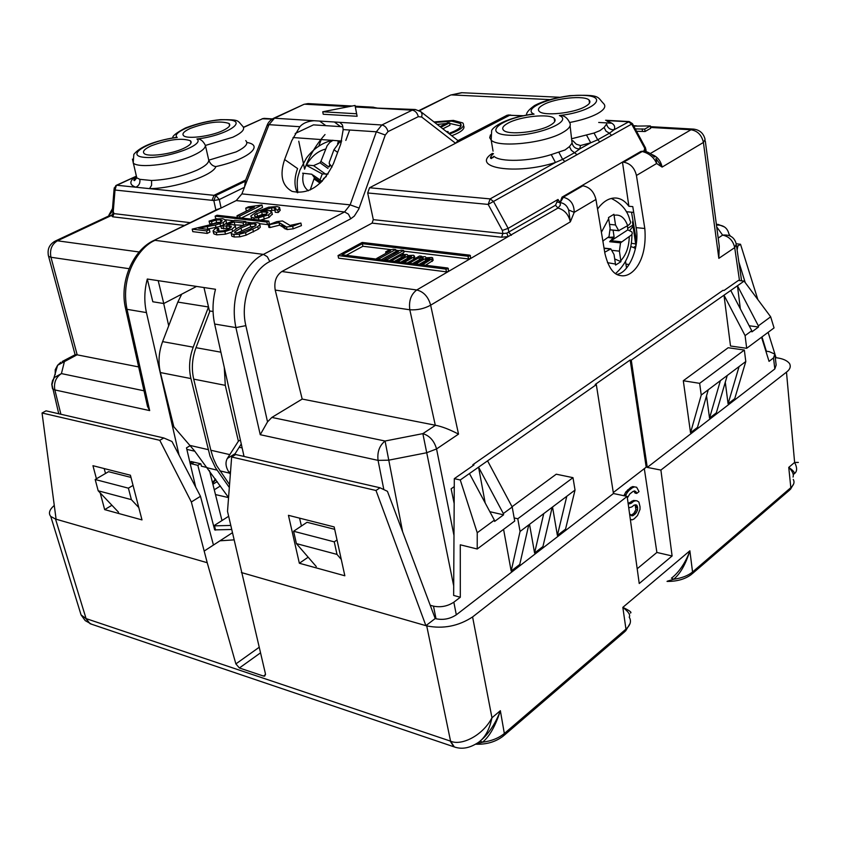 <?xml version="1.0" encoding="UTF-8"?>
<svg xmlns="http://www.w3.org/2000/svg" width="841" height="841" viewBox="0 0 841 841"><rect width="100%" height="100%" fill="white"/><g stroke="black" fill="none" stroke-linecap="round" stroke-linejoin="round"><path stroke-width="1.26" d="M549.856 125.488C554.797 122.744 556.237 120.368 554.187 118.381C549.436 113.367 520.253 116.373 508.216 123.038C503.055 125.824 501.52 128.252 503.622 130.323C508.227 135.327 538.009 132.258 549.856 125.488M585.021 106.681C589.625 104.126 590.981 101.908 589.078 100.047C584.516 95.138 555.27 98.124 543.58 104.61C538.755 107.206 537.325 109.467 539.281 111.401C543.685 116.31 573.509 113.272 585.021 106.681M222.655 130.691C228.847 127.758 230.981 125.362 229.067 123.501C220.331 120.526 207.412 122.155 190.318 128.4C183.937 131.354 181.709 133.793 183.653 135.727C187.249 139.364 210.713 136.358 222.655 130.691M448.285 268.426L448.474 271.443L446.424 271.853L338.576 258.155L338.04 255.548L362.166 242.439L469.856 255.17L470.066 255.832L468.038 256.232L468.521 258.944L403.712 251.165M470.371 255.569L470.561 258.544L468.521 258.944M391.307 249.682L362.881 246.266L362.355 243.68L341.951 254.781L447.78 268.027L447.969 268.71L445.919 269.109L446.424 271.853M271.853 417.43L385.073 441.02C379.438 445.572 377.104 452.027 378.061 460.374L260.247 434.702L267.533 421.867L271.853 417.43L302.192 399.065L275.217 290.082C273.914 281.767 276.121 275.575 281.84 271.517L372.079 223.128L373.309 219.648L367.696 192.967L369.556 187.753L490.124 198.897L555.459 162.471L551.233 154.607L565.047 149.961L569.441 146.628L572.09 143.096L570.093 125.803M135.864 174.066L136.778 177.84L139.827 179.333L151.58 180.5C167.685 179.743 182.928 176.253 197.288 170.029C204.92 166.381 208.736 163.101 208.757 160.179L205.404 145.44C203.112 140.846 200.274 138.691 196.91 138.986C225.714 135.779 249.199 120.883 227.911 119.853C208.011 118.297 169.377 131.595 177.23 137.482C149.362 140.51 123.69 155.68 144.494 157.351C164.72 159.38 205.677 144.883 196.91 138.986M373.877 107.396L377.43 108.111L415.265 109.498L412.227 110.16L355.354 106.996M183.601 148.405C190.182 145.283 192.463 142.739 190.423 140.762C181.656 137.735 168.621 139.417 151.306 145.787C144.515 148.931 142.15 151.527 144.21 153.567C147.932 157.256 171.354 154.208 183.601 148.405M572.08 138.628L594.03 133.036L599.906 130.66L604.111 127.464L606.571 124.058C607.528 127.874 610.03 129.787 614.046 129.787L629.226 121.567L605.594 120.263M434.681 122.481L451.859 121.178L460.426 123.48C462.792 126.423 458.913 129.745 448.779 133.435M461.047 126.034L449.662 123.427M449.504 134.003C460.963 129.913 465.399 126.213 462.792 122.933L453.394 120.4L433.998 121.945M522.124 115.89L509.783 115.206L455.549 143.264L458.072 140.573L507.112 115.238L523.018 115.701M446.214 123.501L437.215 124.447M442.839 128.81L449.977 125.204L449.567 122.86L447.706 122.754L440.022 126.623M256.242 216.789L262.234 214.476L266.481 214.129M236.615 233.304L250.671 226.797L254.876 226.292M451.754 135.748C461.488 132.005 465.409 128.62 463.507 125.593M135.748 176.536L116.92 185.251L215.811 195.522L219.28 199.548L221.099 208.011L236.247 200.579L241.903 193.893L244.489 187.301L219.28 199.548L213.824 200.547L215.885 210.061M221.099 208.011L216.368 209.829M259.848 223.717L267.459 224.589L269.33 223.643L268.784 221.099L216.989 215.233L215.117 216.158L266.902 222.056L268.784 221.099M215.117 216.158L215.685 218.639L217.031 218.797M225.787 219.806L233.682 220.71M245.877 222.108L251.869 222.802M245.73 208.158L254.392 207.117L236.983 215.78L239.685 216.084L261.982 204.973L248.358 206.854L245.73 208.158L246.276 210.639L247.475 210.555M241.42 217.998L262.518 207.454L261.982 204.973M274.755 209.798L275.301 212.3L278.255 212.489L280.232 210.239L279.401 207.296L276.826 206.539L268.678 207.212L256.978 211.627L250.818 216.021L251.165 217.083L253.887 217.914L258.46 217.83L268.563 214.844L271.801 212.016L269.131 210.492L260.752 211.385L271.412 207.759L275.816 208.063L274.755 209.798L277.719 209.977L279.696 207.738M269.982 210.628L274.828 210.124M260.426 220.153L269.12 217.367L272.242 214.035M251.448 218.324L251.385 219.123M279.622 208.316L279.937 209.798L278.76 209.272M192.19 229.141L192.778 231.643L207.201 233.42L209.924 232.063L209.346 229.54L198.613 228.237L215.433 225.052L223.243 222.602L225.893 220.153L222.697 218.681L216.063 218.944L209.073 221.109L211.522 221.572L216.042 220.058L220.342 219.816L222.171 220.731L220.531 222.245L192.19 229.141L206.623 230.897L209.346 229.54M209.073 221.109L209.651 223.601L212.09 224.074L216.61 222.55L220.479 222.276M225.693 223.937L226.397 222.381M206.854 229.236L220.962 226.271M218.923 231.18L218.66 228.447L215.559 228.237L213.057 230.823L213.425 231.443L216.242 232.305L224.894 231.611L232.063 229.109L235.375 226.187L234.986 225.346L232.526 224.579L226.902 224.799L234.208 221.887L243.102 222.907L245.751 221.572L234.692 220.3L220.868 225.882L231.117 226.282L231.359 226.828L228.899 228.889L223.454 230.77L218.576 231.138L216.852 230.255L218.66 228.447M220.868 225.882L221.446 228.405L230.014 228.268M245.908 224.305L245.751 221.572M233.777 224.799L243.07 225.367M235.943 228.794L235.837 228.216M213.73 232.799L214.003 233.977L216.82 234.849L225.472 234.155L231.159 232.337M231.611 235.123L231.864 236.237L234.334 237.004L239.801 236.815L246.108 235.154L258.324 229.141L260.279 227.249L259.827 224.505M268.363 224.862L268.92 227.417L269.972 227.543L279.622 225.136L287.065 229.572L293.215 228.815L301.435 225.63L300.889 223.054L290.019 225.409L282.471 220.952L276.847 221.625L268.363 224.862L279.075 222.581L286.508 226.996L292.668 226.229L300.889 223.054M447.086 132.121L448.085 131.606L446.277 131.49M440.842 127.264L449.567 122.86M448.358 133.109L448.085 131.606M267.459 224.589L266.902 222.056M261.688 211.964L267.732 212.121L265.577 214.623L260.51 216.4L256.106 216.768L254.497 216.179L254.791 215.002L256.915 213.572L261.688 211.964L262.234 214.476M231.023 232.61L231.286 233.672L233.756 234.439L239.222 234.25L245.54 232.6L257.756 226.586L259.722 224.705L259.575 223.38L257.104 222.623L251.69 222.833L245.456 224.463L238.15 227.638L231.023 232.61M250.103 224.263L254.781 223.79L256.074 224.2L256.179 225.094L250.019 229.036L241.188 232.694L234.828 232.852L234.744 231.927L240.989 227.974L250.103 224.263L250.671 226.797M240.084 217.851L239.685 216.084M237.372 217.546L236.983 215.78M278.255 212.489L277.719 209.977M207.201 233.42L206.623 230.897M212.09 224.074L211.522 221.572M223.653 228.878L223.075 226.355M243.596 225.157L243.102 222.907M234.776 224.4L234.208 221.887M269.972 227.543L269.414 224.989M135.716 176.463L116.394 185.283L115.017 190.024L212.037 200.316L214.024 195.291L245.688 180.016M369.556 187.753L455.549 143.264L421.688 117.036L422.077 114.05L420.931 111.706L415.265 109.498M492.437 153.346C469.604 167.843 516.237 175.327 555.459 162.471L562.629 159.359L574.845 152.536L579.722 148.931C575.643 148.92 573.089 146.975 572.09 143.096M572.805 140.699L576.295 144.179L580.469 145.535L590.739 142.791L597.667 139.795L599.864 141.908L631.675 124.09L644.826 148.458L644.048 150.697L644.805 151.317M558.95 152.442L562.629 159.359L564.868 161.514L577.073 154.681L571.323 150.297L569.441 146.628M526.54 115.028C526.256 112.736 528.894 109.593 534.466 105.598C542.697 101.162 554.45 97.85 569.714 95.674C601.063 94.255 596.984 96.904 603.502 103.475C606.414 106.344 604.374 109.761 597.394 113.693C590.435 117.372 581.173 120.305 569.588 122.513C567.191 117.498 563.785 115.175 559.381 115.543C592.537 111.927 610.492 96.231 583.538 95.38C557.961 93.961 520.18 108.111 534.077 114.166C502.035 117.561 481.378 133.603 508.164 135.17C534.582 137.125 574.508 121.598 559.381 115.543M569.588 122.513C571.607 125.488 569.189 128.883 562.356 132.72C544.243 143.243 498.219 147.942 491.186 140.142L491.638 131.091C490.955 129.22 501.026 118.854 531.754 114.208L534.077 114.166M490.555 157.341L493.225 157.54M633.084 226.292L629.741 230.455M632.916 225.104L627.701 228.342M342.928 126.781L313.483 124.867L295.18 133.488M244.037 456.453L214.644 324.027C212.226 312.684 212.51 301.099 215.496 289.272L158.192 280.652L163.764 303.527L152.82 301.761L147.301 279.023L158.192 280.652M203.964 287.538L209.441 310.907L213.057 311.496M189.982 445.783L186.492 447.854L195.722 487.181M341.236 142.655L337.136 140.71L293.067 137.546M325.015 134.549C315.869 144.988 309.067 156.531 304.6 169.178L298.765 141.235M267.049 125.53L268.983 124.668L299.869 126.718L291.743 140.72L284.615 159.527L297.588 168.568C294.234 177.871 294.119 185.893 297.251 192.652M337.136 140.71L341.74 141.046M421.688 117.036L418.324 116.657L388.006 131.617L385.283 135.023L358.771 209.094L354.282 216.126L350.792 218.755L269.803 261.53C251.533 270.497 239.895 301.33 245.845 325.646L267.533 421.867M549.52 99.585L451.691 94.917L461.961 92.72M196.563 286.424L163.764 303.527M125.425 307.806L125.635 308.752L127.023 309.33L146.45 312.589C144.021 301.625 144.305 290.439 147.301 279.023M146.45 312.589L179.07 455.139M168.705 325.782L163.701 303.527M341.288 559.475L336.999 554.408L334.255 541.856L293.593 531.26L307.039 522.282L334.697 529.325M130.975 477.404L108.542 471.696L95.18 479.507L128.4 488.169L133.046 485.394M118.57 512.264L98.197 490.797L95.18 479.507M138.797 507.565L131.385 499.638L128.4 488.169M98.197 490.797L131.385 499.638M334.255 541.856L337.02 539.954M336.999 554.408L296.4 543.601L293.593 531.26M316.29 566.592L296.4 543.601M718.182 238.066L722.619 235.123C730.03 234.376 734.582 237.383 736.274 244.132L734.708 247.622C733.1 240.6 729.073 236.426 722.619 235.123L716.7 226.881M739.502 280.568L734.708 247.622L718.834 258.345L719.255 246.098L705.284 140.878M138.66 366.928L77.057 354.818L57.619 365.257L55.243 369.704L55.201 374.708M402.618 531.764L385.073 441.02L422.855 433.63L435.491 425.262L302.192 399.065M636.553 241.567L631.517 212.195M454.172 503.57L451.123 488.81L454.266 486.603M372.079 223.128L501.604 237.215L502.886 233.535L502.361 230.434L508.164 228.363L558.003 199.464L560.117 202.607L560.327 205.193L560.222 202.124L562.009 197.151L563.176 197.257L582.918 185.798C589.657 187.112 593.998 191.664 595.943 199.464L604.931 253.498C608.337 267.606 613.625 274.975 620.795 275.606C631.98 277.929 647.581 261.246 644.805 228.489L636.437 175.475C634.587 167.832 630.319 163.396 623.633 162.187L622.477 162.103L640.884 151.433L643.554 151.159M383.832 489.599L378.061 460.374L388.647 460.185L426.597 452.763L436.553 448.947C434.24 440.852 429.677 435.754 422.855 433.63L453.698 585.851M435.491 425.262C441.893 426.503 449.567 429.446 458.524 434.114L430.645 305.188L570.345 221.845L568.642 209.966C567.149 205.761 564.364 203.301 560.285 202.597M501.604 237.215L508.132 236.594L416.758 289.977C410.986 294.329 408.673 300.92 409.809 309.772C417.21 310.255 424.158 308.731 430.645 305.188C428.3 296.789 423.664 291.711 416.758 289.977L281.84 271.517M399.191 250.629L395.806 250.219M346.292 255.317L362.881 246.266M381.32 259.701L393.546 252.889M389.236 260.699L392.106 260.426L400.989 255.433L404.048 255.086L405.299 255.475L405.036 256.169L396.5 260.973L398.508 261.225L407.044 256.41L411.27 255.958L411.47 256.957L402.934 261.782L404.952 262.024L413.478 257.199L414.445 256.106L413.488 255.265L408.053 255.569L407.065 254.476L402.408 254.644L403.47 254.045L401.472 253.803L390.108 260.174L390.235 260.826M401.525 253.814L403.953 252.447L403.575 250.46L401.199 250.176L396.363 251.27L393.535 252.836L398.382 251.753L384.537 259.48L386.923 259.774L403.575 250.46M407.265 262.949L413.867 259.207L414.823 258.103L414.445 256.106M400.821 262.15L407.422 258.418L409.851 257.861M394.418 261.341L401.378 257.43L403.365 257.115M425.588 265.241L433.126 260.353L432.631 257.83L431.759 257.472L426.261 257.788L425.231 256.684L420.511 256.841L421.572 256.242L419.543 255.99L408.19 262.434L410.219 262.686L419.102 257.64L423.002 257.388L423.212 258.387L414.687 263.244L416.726 263.496L425.252 258.639L428.3 258.029L429.993 258.481L429.751 259.186L421.236 264.063L423.286 264.316L432.747 258.334M419.039 264.421L425.63 260.657L428.174 260.09M412.521 263.611L419.48 259.659L421.562 259.333M636.532 131.27L645.068 131.511L650.661 128.337L650.324 125.919L633.757 126.118M373.309 219.648L502.886 233.535L506.808 233.157L508.132 236.594L557.982 208.053L560.327 205.193M506.808 233.157L555.502 205.246L558.003 199.464M511.381 235.291L508.858 232.41L508.164 228.363L493.52 201.483L490.124 198.897L488.179 204.416L564.868 161.514M562.009 197.151L622.477 162.103L628.879 206.266L632.779 206.613L636.132 227.638C639.99 246.529 629.036 273.02 616.979 274.355M582.918 185.798L581.751 185.703M108.573 215.874L112.62 211.017M113.125 213.278L111.369 215.559L112.715 216.799L184.526 225.43M113.104 212.983L113.977 213.625L112.463 209.02M114.176 187.921L115.017 190.024L113.304 210.944L112.4 210.103M139.827 179.333C140.363 183.033 139.028 185.661 135.811 187.207C129.798 185.083 129.272 181.793 134.245 177.335L135.916 176.873C133.761 179.417 133.309 180.647 134.549 180.573L136.778 177.84L132.436 159.117M174.939 137.577L177.23 137.482M245.74 140.605C248.705 143.559 245.488 147.333 236.1 151.906L208.757 160.179C210.324 164.058 212.689 166.182 215.853 166.571C247.191 159.801 264.947 145.398 246.865 142.465M272.011 119.107L262.077 118.781M299.869 126.718C302.907 123.228 307.617 121.23 313.998 120.715L339.753 122.334L342.424 124.941L343.191 129.588L340.658 144.305L333.478 163.564C322.639 185.64 308.836 194.912 292.079 191.38C281.998 185.756 279.506 175.138 284.615 159.527M322.734 111.779L323.228 114.25L357.11 116.279L355.049 105.461L322.734 111.779L356.616 113.766L355.049 105.461M146.544 402.114L147.501 406.382L149.677 410.597L127.023 309.33C119.821 274.366 140.521 246.035 155.07 240.337L263.422 254.392C248.82 260.5 228.237 290.618 235.901 327.591L260.247 434.702M74.912 354.849L62.245 361.483L64.442 361.441L61.425 373.593C55.853 377.304 53.656 382.75 54.844 389.93L149.677 410.597M144.011 390.792L61.425 373.593L54.486 377.462L52.52 380.637L51.764 384.253L52.531 388.847L54.844 389.93L60.899 414.256M58.744 413.761L51.963 384.631L57.619 365.257L60.815 362.282M75.343 354.629L77.057 354.818M129.051 268.689L50.954 257.262C49.556 249.798 51.711 244.311 57.43 240.799L112.505 214.981L113.23 213.835M54.139 241.619L57.43 240.799L139.164 251.985M245.435 180.657L244.489 187.301M357.11 116.279L356.616 113.766M718.834 258.345L703.412 142.455L662.109 167.096L656.642 163.501C653.878 157.267 649.073 153.272 642.23 151.517L640.884 151.433M636.437 175.475L656.642 163.501L655.959 158.518L662.109 167.096C660.721 160.61 657.178 156.373 651.46 154.376M645.373 151.433L645.552 150.802L645.888 151.559M644.952 151.338L644.048 150.697M645.089 151.369L645.268 150.129L645.552 150.802M645.552 147.974L645.005 151.348M632.432 123.659L645.499 147.879L644.826 148.458L645.268 150.129L644.553 148.615M597.541 209.052C603.281 201.209 609.557 197.54 616.358 198.056C621.184 198.623 625.357 201.356 628.879 206.266M626.282 211.711L633.704 212.395M560.222 202.124L563.365 197.278C570.492 199.117 574.109 204.142 574.214 212.342L568.642 209.966M560.117 202.607L557.331 202.05M594.03 133.036L597.667 139.795L609.399 133.246L611.596 135.338M604.111 127.464L605.941 131.07L609.399 133.246L614.046 129.787C615.896 126.013 613.562 123.164 607.055 121.22M458.166 140.804L507.827 115.143L510.561 115.017M693.552 129.104L693.51 129.104C699.712 129.85 703.581 133.288 705.094 139.427L703.412 142.455C701.72 135.086 697.578 130.86 690.987 129.766L650.282 153.546M650.429 126.655L693.51 129.104L690.987 129.766L650.545 127.454M338.04 255.548L445.919 269.109M362.355 243.68L468.038 256.232M396.037 251.448L395.669 249.514L393.304 249.23L388.479 250.313L385.662 251.88L390.487 250.797L376.642 258.492L379.007 258.786L395.669 249.514M379.133 259.427L379.007 258.786M376.768 259.133L376.642 258.492M385.945 253.32L385.662 251.88M387.049 260.426L386.923 259.774M384.663 260.121L384.537 259.48M393.819 254.297L393.535 252.836M401.378 257.43L400.989 255.433M392.221 261.067L392.106 260.426M413.867 259.207L413.478 257.199M405.078 262.676L404.952 262.024M403.06 262.424L402.934 261.782M411.459 256.957L411.27 255.958M410.397 257.556L410.061 255.811M409.294 257.914L408.905 255.916M408.537 258.061L408.148 256.063M407.422 258.418L407.044 256.41M398.634 261.877L398.508 261.225M396.626 261.625L396.5 260.973M405.036 256.169L404.847 255.18M404.332 256.568L404.048 255.086M402.881 257.125L402.503 255.138M419.48 259.659L419.102 257.64M410.345 263.338L410.219 262.686M408.316 263.086L408.19 262.434M432.179 261.467L431.801 259.438M423.412 264.968L423.286 264.316M421.352 264.715L421.236 264.063M429.719 259.207L429.53 258.187M428.637 259.827L428.3 258.029M427.512 260.153L427.133 258.134M426.744 260.3L426.366 258.282M425.63 260.657L425.252 258.639M416.852 264.148L416.726 263.496M414.813 263.895L414.687 263.244M423.191 258.408L423.002 257.388M422.476 258.807L422.193 257.293M420.994 259.354L420.616 257.346M716.416 224.747L718.33 224.463L724.616 227.028M716.458 225.073C723.302 224.82 727.476 227.837 728.979 234.124L730.409 236.09M645.068 131.511L644.732 129.094L650.324 125.919M635.26 128.904L644.732 129.094M220.363 485.982L214.276 489.777M215.475 494.571L228.563 497.609M212.899 484.258L217.23 481.567M209.493 470.655L221.982 520.558L228.636 516.3M219.953 540.816L234.008 539.869M207.338 467.617L201.409 466.187L200.831 463.833L191.012 461.478L191.59 463.833L190.161 463.486L197.824 465.336L214.665 529.893L231.643 529.494M221.982 520.558L213.677 525.877L230.718 525.446M214.665 529.893L213.677 525.877M215.296 478.844L212.636 483.228M200.452 463.738L197.824 465.336M242.87 456.179L243.837 455.58M242.145 447.927L239.138 447.254M194.218 462.245L191.59 463.833M186.849 449.378L194.891 451.26M224.295 367.517L225.283 385.346L238.392 441.189L240.379 439.98M181.709 294.171L177.829 302.087L208.515 306.986L193.209 347.175C189.33 357.74 188.573 368.2 190.928 378.576L160.4 372.552L173.824 426.765L194.46 450.787L228.563 497.546M177.829 302.087L162.607 341.625C158.76 352.022 158.024 362.334 160.4 372.552M233.914 455.622L241.262 443.974M230.339 474.271L229.036 472.4C225.693 467.144 225.115 462.487 227.333 458.461L238.392 441.189M209.956 310.991L195.995 347.68C192.116 358.255 191.349 368.736 193.703 379.123L210.839 450.24L229.73 454.603M229.551 484.595L216.631 465.609L213.309 458.292L210.839 450.24M229.33 487.507L215.422 467.628L209.987 456.095L190.928 378.576M339.806 141.803L333.961 149.73L337.64 152.389M321.104 182.318L314.429 177.661L311.874 174.245L302.613 173.204M329.672 164.899L328.873 167.044L320.905 161.388L320 162.765L313.546 165.635L306.24 165.015M320.905 161.388L327.138 145.703L329.851 142.36L333.078 140.289M326.266 176.526L323.617 178.481L322.198 181.225M332.027 167.033L329.199 163.532L329.357 162.082L333.961 149.73M338.513 141.204L337.598 143.674M328.873 167.044L330.145 165.645M314.429 177.661L310.203 189.971M306.156 165.225L322.25 173.95L320.011 179.932M328.095 173.982L322.25 173.95M635.481 248.652L633.567 247.485L635.943 245.982M630.813 246.602L633.567 247.485M608.558 237.383L614.119 237.046L609.651 241.714L627.796 229.887L627.449 225.777M627.796 229.887L631.864 231.874L632.306 233.335L631.644 234.818L620.511 242.86L619.407 251.154L612.521 250.397M619.407 251.154L620.931 261.667L615.601 265.073L614.046 254.539L610.85 248.915L604.721 252.205M631.381 243.28L635.638 243.922M629.163 264.473L625.946 264.158M633 220.847L632.485 222.129L633.231 222.192M635.964 246.14L632.485 222.129M614.119 237.046L613.089 230.15M602.86 241.01L609.01 236.647L610.124 228.279L608.495 217.577L613.909 214.287L615.517 224.968L618.703 230.644L627.638 225.661C630.529 224.011 631.297 222.266 629.93 220.426C627.649 210.66 621.436 203.333 611.281 198.444M602.955 241.577L603.323 240.715M625.546 261.414L626.513 268.006M620.931 261.667L614.708 258.933M613.299 492.563L646.193 467.186L630.172 359.99L631.276 360.158L647.276 467.407L660.9 470.077L672.106 555.975L656.884 552.453L637.194 568.758M672.106 555.975L639.234 583.507L627.155 496.4L613.446 493.52L456.316 614.813C450.061 618.913 443.302 620.237 436.027 618.776L435.207 618.534L387.428 491.312L380.016 487.78L235.69 454.529L231.653 456.999L376.001 490.492L380.016 487.78M644.311 468.637L656.884 552.453M260.468 652.879L239.391 667.985L235.879 663.906L207.222 562.713L191.349 501.982L159.779 440.316L163.806 437.972L171.974 441.504L200.473 496.306L213.446 545.042L232.379 532.752M430.329 605.289L433.493 606.161C440.789 607.601 447.57 606.277 453.835 602.188L460.311 597.247L453.646 595.439L454.308 478.666L473.967 464.957L472.852 464.716L472.968 465.651M761.547 337.23L769.042 361.357L773.51 357.94L774.845 354.082L769.294 351.664L765.867 351.128M231.653 456.999L227.512 511.37L265.43 673.767L264.736 676.111L263.527 676.069L239.391 667.985M207.222 562.713L55.517 519.044L50.754 516.437C48.242 513.336 49.409 509.667 54.266 505.43M629.257 617.231C631.58 621.078 630.487 625.052 625.956 629.142L504.337 733.51L500.353 710.698L491.964 717.772C482.723 735.791 461.141 746.104 450.566 741.152L426.723 625.893L425.903 625.662L376.001 490.492M241.367 572.542L425.903 625.662L435.207 618.534M56.095 519.202L42.05 412.994L159.779 440.316M96.431 478.771L92.952 465.704L130.408 475.218L141.992 519.906L104.662 509.625L100.205 492.921M299.354 563.249L288.442 515.323L334.171 526.929L344.842 575.78L299.354 563.249L308.163 557.205M111.927 505.262L104.662 509.625M105.514 473.462L104.179 468.553M163.806 437.972L46.045 410.839L42.05 412.994M757.846 299.575L740.511 244.247L737.851 246.035L737.126 250.019M740.511 244.247L736.222 243.806M736.537 245.908L737.851 246.035M738.861 261.982L745.21 282.587M761.967 336.926L766.361 351.191M775.234 355.06L776.064 357.719L775.349 358.266M775.003 354.334L768.117 332.342M660.9 470.077L786.482 372.132C790.098 369.378 791.097 366.497 789.499 363.501C787.165 360.558 782.95 358.665 776.842 357.824L776.064 357.719M775.087 356.069L776.159 365.047L774.824 368.947L647.276 467.407M426.723 625.893C443.175 629.152 458.461 626.167 472.589 616.937L627.155 496.4M469.457 473.536L494.371 520.148L477.236 532.752L460.269 479.969L478.561 467.154L485.183 502.96M746.682 348.3L774.056 327.916L770.661 316.805L758.361 325.856L758.508 327.002L751.907 331.869L751.759 330.723L745.094 335.622L746.682 348.3L730.514 346.008L723.996 295.191L737.462 285.761L740.353 308.857M631.276 360.158L723.996 295.191L745.094 335.622M725.278 382.224L728.085 403.796L734.729 398.676L745.788 361.525L744.348 350.045L699.649 383.338L701.236 395.06L745.788 361.525M706.524 395.817L709.531 418.103L716.322 412.857L727.244 375.485M744.348 350.045L728.169 347.732L683.302 380.742L690.535 432.747L697.494 427.386L708.259 389.782M489.84 511.685L503.559 514.839L503.328 513.546L512.201 507.018L487.57 460.847L596.322 384.642L613.446 493.52M477.236 532.752L477.215 548.994L460.29 544.81L460.311 597.247M511.17 571.06L520.064 531.459L528.747 524.921L519.759 564.437L511.17 571.06L503.58 529.367M512.053 506.734L556.258 474.198L572.984 477.667L575.034 490.061L565.541 529.136L557.383 535.423L566.802 496.264L575.034 490.061M552.537 507.007L557.383 535.423M529.525 524.332L534.582 553.01L542.939 546.555L552.201 507.26L566.802 496.264M528.747 524.921L552.201 507.26M534.582 553.01L543.738 513.63M572.984 477.667L517.793 518.771L520.064 531.459M514.166 517.94L517.793 518.771M728.085 403.796L739.092 366.56M683.302 380.742L699.649 383.338M690.535 432.747L701.236 395.06M709.531 418.103L720.39 380.647M503.328 513.546L478.561 467.154L487.57 460.847M472.852 464.716L722.966 290.345L724.038 290.481L738.419 280.442L744.106 281.104L737.462 285.761L758.361 325.856M460.269 479.969L454.308 478.666M596.322 384.642L595.218 384.463L630.172 359.99M635.176 504.852L635.891 509.688L633.862 513.367L631.034 515.333M633.872 491.176L635.092 493.078L636.711 493.415L639.034 491.596L636.637 487.244L632.789 486.561L630.75 487.454L625.767 492.017L623.99 495.727M630.361 519.486L632.075 519.875L634.103 518.939L637.489 515.554L640.012 509.425L640.022 506.671L638.887 502.056L636.973 500.805L633.609 500.448L628.153 503.423M629.615 514.177L630.34 514.335L629.709 514.839M631.528 515.207L633.147 515.565L631.896 515.869L630.34 514.335M633.862 513.367L635.47 513.714L633.147 515.565M634.923 511.833L636.542 512.18L635.47 513.714M635.891 509.688L637.51 510.035L636.542 512.18M635.996 507.533L637.615 507.88L637.51 510.035M635.807 506.314L637.425 506.65L637.615 507.88M635.354 504.81L636.763 505.115L637.425 506.65M628.742 507.848L631.822 506.934L634.156 505.105L636.763 505.115M624.39 494.476L626.009 494.823L625.609 496.074M625.767 492.017L627.386 492.353L626.009 494.823M627.628 489.872L629.247 490.208L627.386 492.353M630.75 487.454L632.369 487.78L629.247 490.208M632.789 486.561L634.408 486.897L632.369 487.78M636.637 487.244L634.408 486.897M634.419 491.522L636.038 491.859L636.711 493.415M627.365 497.956L629.825 493.94L632.947 491.512L634.598 490.913L636.038 491.859M629.636 502.886L631.255 503.233L629.594 503.833L628.122 503.391M631.969 501.057L633.588 501.394L631.255 503.233M633.609 500.448L635.228 500.794L633.588 501.394M636.973 500.805L635.228 500.794M630.33 519.296L632.075 519.875M798.34 462.424L794.619 462.434L788.753 467.386C794.02 471.023 795.523 473.388 793.284 474.492M793.936 473.935C797.247 471.885 797.478 468.059 794.619 462.434L786.482 372.132M793.273 479.454C794.766 482.135 793.957 484.879 790.824 487.664L692.553 571.996L689.872 550.802C685.825 562.44 678.445 573.015 671.433 578.166M504.074 735.381L624.958 631.528L625.956 629.142L622.834 607.36C629.604 610.619 632.138 612.511 630.445 613.036M480.022 741.1L482.503 742.204C489.451 736.632 495.402 726.13 500.353 710.698C495.822 723.281 487.738 735.097 480.589 740.606M472.589 616.937L491.964 717.772C489.199 730.976 483.932 739.649 476.174 743.78C468.595 748.322 461.299 749.373 454.298 746.924L450.566 741.152M671.507 578.114L673.62 579.249L667.302 581.205M629.236 617.084C630.603 614.96 628.469 611.712 622.834 607.36L689.872 550.802C685.573 564.5 680.159 573.982 673.62 579.249C681.673 578.145 687.98 575.728 692.553 571.996L691.512 574.361C685.257 579.134 677.1 581.499 667.039 581.425M692.185 573.783L789.741 489.967L790.824 487.664L788.753 467.386C792.516 471.233 793.946 474.461 793.031 477.047M475.512 744.201C486.466 744.632 495.78 741.878 503.423 735.938L504.337 733.51C498.681 738.156 491.407 741.058 482.503 742.204L475.701 744.085M455.338 747.292L453.793 746.745L450.145 741.005L86.087 618.598L81.083 614.939L78.907 607.885M512.201 507.018L514.724 521.063L477.215 548.994M503.559 514.839L494.603 521.431L494.371 520.148M744.106 281.104L770.661 316.805M730.755 290.45L751.759 330.723M749.173 325.761L758.508 327.002M301.414 526.035L299.575 518.151M191.349 501.982L200.473 496.306M493.057 151.138L491.186 140.142L489.725 137.693L490.492 134.875M493.478 153.609C490.387 156.594 489.683 158.245 491.375 158.56L493.93 156.258C499.733 162.302 529.588 161.546 551.233 154.607M172.815 137.892C172.142 136.095 176.389 132.773 185.535 127.927C197.351 123.48 208.989 120.726 220.468 119.664C239.843 119.643 237.015 120.189 242.576 126.129C245.519 128.999 242.271 132.699 232.852 137.22L205.404 145.44C205.372 148.289 201.514 151.517 193.851 155.112C175.107 164.121 138.912 168.81 133.193 163.059L133.824 154.366C140.195 146.649 154.092 141.025 175.506 137.493M340.563 126.623L334.403 121.998M506.461 115.574L508.605 114.954M611.785 123.196L598.697 122.46M419.428 110.739L450.608 95.044L461.572 92.699L559.37 97.251M236.247 200.579L344.579 211.943L263.422 254.392L267.312 256.736L269.803 261.53M220.363 208.326L153.167 240.799M250.271 209.167L249.956 207.769M274.881 209.703L274.439 207.643M271.958 210.25L271.412 207.759M266.975 210.429L266.65 208.904M272.347 214.529L271.801 212.016M269.12 217.367L268.563 214.844M264.284 219.238L263.727 216.715M258.933 219.985L258.46 217.83M254.224 219.448L253.887 217.914M257.472 216.074L256.915 213.572M255.138 216.568L254.791 215.002M266.692 214.003L266.176 211.648M220.857 222.077L220.342 219.816M216.61 222.55L216.042 220.058M226.46 222.655L225.893 220.153M223.727 224.726L223.243 222.602M220.594 226.387L220.016 223.874M216.011 227.564L215.433 225.052M207.843 229.067L207.264 226.555M201.493 228.584L201.262 227.617M213.635 233.356L213.088 230.991M229.898 228.258L229.33 225.724M226.902 228.279L226.324 225.756M235.953 228.72L235.375 226.187M232.484 230.981L232.063 229.109M225.472 234.155L224.894 231.611M216.82 234.849L216.242 232.305M260.279 227.249L259.722 224.705M258.324 229.141L257.756 226.586M253.456 231.937L252.889 229.383M246.108 235.154L245.54 232.6M239.801 236.815L239.222 234.25M234.334 237.004L233.756 234.439M241.556 230.518L240.989 227.974M234.975 232.946L234.744 231.927M255.265 226.008L254.781 223.79M293.215 228.815L292.668 226.229M287.065 229.572L286.508 226.996M285.099 228.983L284.552 226.418M282.66 226.912L282.103 224.358M279.622 225.136L279.075 222.581M319.654 121.072L325.835 125.666M580.469 145.535L579.722 148.931L590.739 142.791L586.534 135.117M629.226 121.567L632.421 123.648L631.675 124.09L628.427 121.766L606.813 120.578M243.491 127.264L263.033 118.528L243.554 127.433M151.58 180.5L151.569 185.335L149.519 188.626C174.36 188.573 213.383 175.454 215.853 166.571M577.073 154.681L599.864 141.908M348.962 106.649L305.01 104.21L308.058 103.601L352.148 106.029M345.819 140.415L349.488 130.555M418.324 116.657C417.283 112.862 415.254 110.697 412.227 110.16L381.835 124.994L376.358 131.795L350.14 204.857L344.579 211.943L348.416 214.14L350.792 218.755M214.644 324.027L235.901 327.591L245.845 325.646M741.594 280.81L736.495 245.656M555.502 205.246L557.982 208.053C564.395 209.798 568.516 214.402 570.345 221.845L574.214 212.342L595.943 199.464M453.982 535.465L436.553 448.947L458.524 434.114M435.291 425.231L409.809 309.772L275.217 290.082M113.23 213.393L111.369 215.559L109.435 215.653L109.025 214.865L112.494 208.579M502.361 230.434L488.179 204.416L367.696 192.967M623.633 162.187L642.23 151.517M136.631 177.241L134.791 178.082M108.09 216.284L55.622 240.883C49.325 244.195 46.98 249.346 48.589 256.337L48.2 254.802M212.037 200.316L213.824 200.547L215.811 195.522L245.025 181.414M112.715 216.799L113.977 213.625L190.182 222.655M113.125 214.108L112.347 215.159L113.209 213.372L112.379 209.966L114.103 188.931L115.921 185.514M303.191 104.704L274.481 118.224L313.998 120.715M272.631 118.739L274.481 118.224L268.983 124.668L244.826 186.292M339.753 122.334L381.835 124.994C384.863 125.582 386.913 127.79 388.006 131.617M343.191 129.588L376.358 131.795L385.283 135.023M359.149 208.095L350.14 204.857L241.903 193.893M75.091 354.681L48.589 256.337L50.954 257.262L77.193 354.849M449.735 95.475L419.039 110.518M644.805 228.489L636.132 227.638M563.365 197.278L560.264 202.439M642.482 131.28L642.146 128.862M214.571 526.119L215.548 530.135M213.141 481.399L212.31 481.914M225.283 385.346L193.703 379.123M220.899 352.19L195.995 347.68M162.607 341.625L193.209 347.175M189.603 445.331L208.084 449.609M321.241 139.574L318.781 146.145M234.86 453.846L227.333 458.461M219.848 470.823L229.561 473.157M207.506 467.859L217.094 470.161M230.56 471.454L229.036 472.4M308.353 190.781C303.443 187.112 301.782 181.267 303.359 173.257M306.45 165.036C311.359 156.468 317.719 151.149 325.509 149.088M314.271 179.112L320.148 183.212M320 162.765L327.969 168.421M313.546 165.635L325.772 174.255M620.816 260.647C626.135 254.865 628.952 246.928 629.268 236.826M607.465 262.655L615.475 264.053M612.595 237.982L608.39 237.551M609.851 248.989L604.08 248.368M609.651 241.714L620.511 242.86M610.492 240.642L621.352 241.787M618.703 230.644L610.272 229.793M609.536 224.379L615.517 224.968M627.638 225.661C624.663 217.535 620.153 214.098 614.088 215.328M608.684 218.628L601.399 232.232M204.132 551.097L213.446 545.042M259.144 647.307L235.879 663.906M265.546 674.598L263.527 676.069M91.806 624.295L90.008 623.686L86.087 618.598L55.517 519.044M773.51 357.94L774.824 368.947M453.835 602.188L456.316 614.813M455.738 747.418L90.008 623.686L85.803 618.492M91.543 624.201L85.204 620.605L81.083 614.929L50.754 516.437M433.493 606.161L436.027 618.776M554.692 121.598L554.187 118.381M589.53 103.065L589.078 100.047M229.572 125.772L229.067 123.501M190.97 143.138L190.423 140.762M460.847 125.835L460.426 123.48M275.816 208.063L275.953 208.715M251.165 217.083L251.627 219.154M267.732 212.121L267.901 212.878M221.95 220.31L222.108 221.004M231.117 226.282L231.296 227.081M213.425 231.443L214.003 233.977M231.286 233.672L231.864 236.237M256.074 224.2L256.232 224.957M283.428 225.556L283.985 228.121M281.682 223.979L282.24 226.544M355.196 106.197L373.509 107.206M245.015 181.709L267.312 124.867C268.384 122.197 270.455 120.011 273.535 118.308L304.053 104.305L308.058 103.601M147.501 406.382L125.635 308.752C119.117 282.597 132.542 250.092 153.998 240.389L217.63 209.209M272.358 118.896L263.937 118.36M654.445 157.067C651.018 153.504 647.423 151.538 643.67 151.159M646.182 151.643L645.814 149.025M457.998 140.605L421.257 112.032M633.525 125.698L636.605 125.866M718.203 224.452L716.353 224.274M212.91 483.039L215.811 479.559M314.355 148.825L313.977 149.835M332.374 140.247C321.956 142.886 313.336 148.804 306.502 157.992L299.848 170.271C297.956 177.398 296.316 178.113 297.777 192.694M313.167 175.149L322.061 181.362M615.591 273.535C626.419 263.969 631.864 250.902 631.948 234.355M610.555 248.82L604.038 248.116M619.018 230.749L610.272 229.866M793.694 483.817L790.445 489.346M630.098 623.444L625.641 630.929"/></g></svg>
